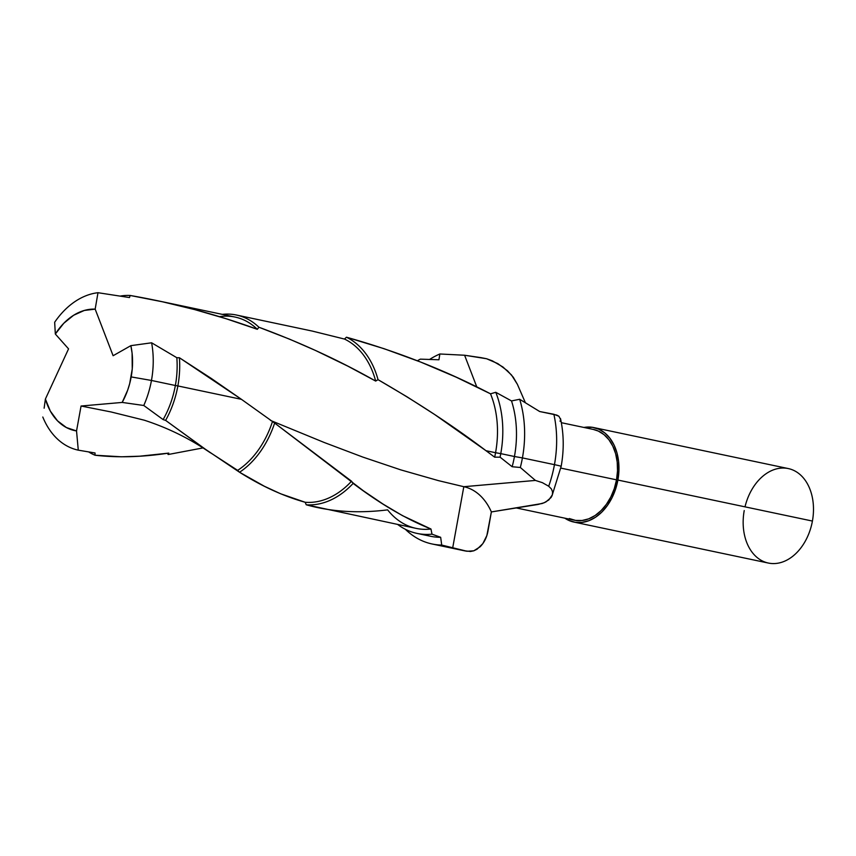 <?xml version="1.0" encoding="UTF-8"?>
<svg xmlns="http://www.w3.org/2000/svg" width="856" height="856" viewBox="0 0 856 856"><rect width="100%" height="100%" fill="white"/><g stroke="black" fill="none" stroke-linecap="round" stroke-linejoin="round"><path stroke-width="1.28" d="M560.081 421.312L560.584 419.429L558.904 416.251L553.875 414.272A98.986 70.663 101.9 0 1 554.453 464.658A24.139 0.663 10.3 0 1 561.162 466.349A24.139 0.663 -169.7 0 0 554.453 464.658A98.986 70.663 -78.1 0 0 553.875 414.272L539.687 411.533L519.678 399.271L511.514 400.929L495.763 392.294L490.52 393.824L456.205 377.186L420.703 362.077L384.077 348.702L346.445 337.21A87.012 62.124 101.9 0 1 378.031 379.668L407.06 396.831L434.677 414.529L486.005 450.705L495.56 452.717A87.012 62.124 -78.1 0 0 490.52 393.824A87.012 62.124 101.9 0 1 495.56 452.717L500.771 453.627A91.742 65.495 -78.1 0 0 495.763 392.294A91.742 65.495 101.9 0 1 500.771 453.627L514.445 456.515A91.742 65.495 -78.1 0 0 511.514 400.929A91.742 65.495 101.9 0 1 514.445 456.515L522.428 457.906A98.986 70.663 -78.1 0 0 519.678 399.271A98.986 70.663 101.9 0 1 522.428 457.906L554.453 464.658L522.428 457.906A98.986 70.663 101.9 0 1 520.33 467.483L535.417 480.43L542.372 482.656L548.696 486.24A98.986 70.663 -78.1 0 0 554.453 464.658A98.986 70.663 101.9 0 1 548.696 486.24L551.392 488.937L552.559 491.858L552.388 494.768L548.867 499.915L544.127 502.782L538.007 504.462L491.365 511.931L542.212 503.499L545.882 501.948L551.093 497.486L552.388 494.768L552.559 491.858L551.392 488.937L548.696 486.24L542.372 482.656L535.417 480.43L520.33 467.483A98.986 70.663 -78.1 0 0 522.428 457.906L514.445 456.515A91.742 65.495 101.9 0 1 512.155 466.734L520.33 467.483L512.155 466.734A91.742 65.495 -78.1 0 0 514.445 456.515L500.771 453.627A91.742 65.495 101.9 0 1 500.075 457.168L512.155 466.734L500.075 457.168A91.742 65.495 -78.1 0 0 500.771 453.627L495.56 452.717A87.012 62.124 101.9 0 1 494.661 457.179L500.075 457.168L494.661 457.179A87.012 62.124 -78.1 0 0 495.56 452.717L486.005 450.705L494.661 457.179L486.005 450.705C453.573 426.16 417.578 402.481 378.031 379.668A87.012 62.124 -78.1 0 0 346.445 337.21L344.497 339.062A84.691 60.466 101.9 0 1 375.666 381.07L378.031 379.668L375.666 381.07A84.691 60.466 -78.1 0 0 344.497 339.062L312.29 331.079L236.384 315.019A84.691 60.466 101.9 0 1 258.929 327.249L289.456 339.115L315.479 350.457L347.943 366.197L375.666 381.07C339.222 360.451 300.306 342.507 258.929 327.249A84.691 60.466 -78.1 0 0 222.303 314.366A84.691 60.466 101.9 0 1 236.384 315.019M515.761 507.833L574.237 520.159A46.352 33.095 -78.1 0 0 616.534 479.841L560.83 468.104L616.534 479.841L617.518 470.854L617.208 462.015L615.625 453.669L612.8 446.137L608.873 439.695L603.983 434.613L598.312 431.071L593.272 429.423M573.841 522.053L768.367 563.055A48.289 34.475 -78.1 0 0 812.419 521.058L617.893 480.055A48.289 34.475 101.9 0 1 573.841 522.053A48.289 34.475 101.9 0 1 564.8 518.169L568.684 520.352L575.168 522.288L581.984 522.406L588.875 520.683L595.573 517.206L601.811 512.102L607.353 505.554L611.997 497.828L615.56 489.225L617.893 480.055L812.419 521.058A48.289 34.475 101.9 0 1 769.694 563.291A48.289 34.475 101.9 0 1 744.228 510.55M219.457 316.666L219.457 316.666A82.422 58.839 101.9 0 1 257.314 329.303C216.129 314.291 173.736 303.013 130.155 295.47A82.422 58.839 -78.1 0 0 120.514 296.037A82.422 58.839 101.9 0 1 130.155 295.47L129.47 297.556L97.991 292.709L95.166 309.134L113.11 355.721L130.861 345.653L132.092 353.175L132.252 368.936L129.684 383.627L127.672 390.165L122.183 402.427L81.063 406.022L76.537 430.943L78.281 450.16A80.154 57.224 101.9 0 1 42.8 417.022A80.154 57.224 -78.1 0 0 78.281 450.16L95.048 452.985L95.005 455.221A82.422 58.839 101.9 0 1 88.971 452.118A82.422 58.839 -78.1 0 0 95.005 455.221C117.721 457.832 142.31 457.125 168.782 453.102L168.151 454.515A84.691 60.466 101.9 0 1 167.466 453.295A84.691 60.466 -78.1 0 0 168.151 454.515L203.032 447.913L168.151 454.515L168.782 453.102L139.742 456.195L121.392 456.794L95.005 455.221L95.048 452.985L78.281 450.16L76.537 430.943A61.75 44.084 101.9 0 1 45.389 399.057L68.555 348.863L55.33 334.022L54.666 322.252A80.154 57.224 101.9 0 1 97.991 292.709A80.154 57.224 -78.1 0 0 54.666 322.252L55.33 334.022L63.793 323.268L73.648 315.254L84.316 310.45L95.166 309.134L113.11 355.721L130.861 345.653L151.619 342.796L130.861 345.653A61.75 44.084 101.9 0 1 131.182 376.918L151.459 380.46A80.154 57.224 -78.1 0 0 151.619 342.796A80.154 57.224 101.9 0 1 151.459 380.46L175.362 385.5A80.154 57.224 -78.1 0 0 176.828 357.712L151.619 342.796L176.828 357.712A80.154 57.224 101.9 0 1 175.362 385.5L177.866 385.938A82.422 58.839 -78.1 0 0 179.407 357.744L176.828 357.712L179.407 357.744A82.422 58.839 101.9 0 1 177.866 385.938L241.446 399.335L211.314 378.459L179.407 357.744L241.446 399.335L177.866 385.938A82.422 58.839 101.9 0 1 165.615 420.392L202.872 447.549L239.562 472.255L264.397 486.272L280.672 493.794L305.175 502.269L306.223 504.783L416.177 528.387A87.012 62.124 -78.1 0 0 430.975 529.019A87.012 62.124 101.9 0 1 387.618 509.866C358.45 513.514 331.315 511.813 306.223 504.783A87.012 62.124 -78.1 0 0 353.132 483.405A87.012 62.124 101.9 0 1 306.223 504.783L305.175 502.269A84.691 60.466 -78.1 0 0 351.538 481.211A84.691 60.466 101.9 0 1 305.175 502.269C283.539 496.202 261.669 486.197 239.562 472.255A84.691 60.466 -78.1 0 0 274.648 423.067A84.691 60.466 101.9 0 1 239.562 472.255L237.658 470.372A82.422 58.839 -78.1 0 0 272.379 421.826A82.422 58.839 101.9 0 1 237.658 470.372L207.987 451.123L165.615 420.392A82.422 58.839 -78.1 0 0 177.866 385.938L175.362 385.5A80.154 57.224 101.9 0 1 163.121 419.59L165.615 420.392L163.121 419.59A80.154 57.224 -78.1 0 0 175.362 385.5L151.459 380.46A80.154 57.224 101.9 0 1 143.776 405.487L163.121 419.59L143.776 405.487A80.154 57.224 -78.1 0 0 151.459 380.46L131.182 376.918A61.75 44.084 101.9 0 1 122.183 402.427L143.776 405.487L122.183 402.427L81.063 406.022L76.537 430.943L66.404 427.551L57.502 420.82L50.354 411.137L45.389 399.057L68.555 348.863L55.33 334.022A61.75 44.084 101.9 0 1 95.166 309.134L97.991 292.709L129.47 297.556L130.155 295.47L162.512 301.794L194.676 309.594L226.251 318.774L257.314 329.303L258.929 327.249L257.314 329.303A82.422 58.839 -78.1 0 0 235.015 317.052L157.012 300.606M517.388 384.323L511.514 375.003L502.921 366.978L492.307 360.815L486.583 358.739L464.594 355.24L476.792 386.923L464.594 355.24L439.866 353.988L438.935 359.777L420.339 359.145A91.742 65.495 -78.1 0 0 417.364 360.772A91.742 65.495 101.9 0 1 420.339 359.145L438.935 359.777L439.866 353.988A98.986 70.663 -78.1 0 0 429.648 359.402A98.986 70.663 101.9 0 1 439.866 353.988L464.594 355.24L481.019 357.648L486.583 358.739L497.839 363.618L507.522 370.809L513.268 377.239L517.388 384.323L525.359 402.662M432.12 543.988L464.145 550.74A98.986 70.663 -78.1 0 0 467.066 551.264L441.707 545.069A98.986 70.663 101.9 0 1 432.12 543.988A98.986 70.663 101.9 0 1 405.305 529.243A98.986 70.663 -78.1 0 0 441.707 545.069L440.669 537.311A91.742 65.495 101.9 0 1 424.02 534.347M464.145 550.74L470.436 551.489L473.807 550.804L477.081 549.21L482.838 543.624L486.839 535.589L491.365 511.931L487.984 531.02C486.829 537.386 484.207 542.64 480.13 546.781L473.807 550.804L467.066 551.264A98.986 70.663 101.9 0 1 463.984 550.708M417.075 533.416L430.75 536.295A91.742 65.495 -78.1 0 0 440.669 537.311L431.98 534.155A91.742 65.495 101.9 0 1 417.075 533.416A91.742 65.495 101.9 0 1 397.73 524.503A91.742 65.495 -78.1 0 0 431.98 534.155L430.975 529.019L402.502 515.654L383.156 504.152L363.361 490.777L274.648 423.067L241.446 399.335L274.648 423.067L351.538 481.211L353.132 483.405C380.192 503.863 406.14 519.068 430.975 529.019L431.98 534.155L440.669 537.311L441.707 545.069L452.631 548.236L463.813 486.711L535.417 480.43L463.802 486.7L438.572 480.665L400.801 469.88L362.794 457.072L324.189 442.477L270.496 420.424L324.189 442.477L362.794 457.072L400.801 469.88L438.572 480.665L463.802 486.7A62.552 43.742 -82.3 0 1 491.365 511.931A62.552 43.742 97.7 0 0 463.813 486.711L452.631 548.215L467.066 551.264M44.127 408.194L45.389 399.057L44.127 408.194M745.009 506.848A48.289 34.475 101.9 0 1 788.28 468.564A48.289 34.475 101.9 0 1 812.419 521.058A48.289 34.475 -78.1 0 0 788.28 468.564L593.764 427.561A48.289 34.475 101.9 0 1 617.893 480.055L618.92 470.693L618.599 461.48L616.941 452.792L614.009 444.938L609.921 438.24L604.817 432.943L598.922 429.252L592.427 427.315L583.92 427.454A48.289 34.475 101.9 0 1 593.764 427.561M569.293 518.533L575.521 520.395L582.059 520.501L588.671 518.854L595.102 515.515L601.083 510.604L606.412 504.323L610.874 496.908L614.287 488.648L616.534 479.841A46.352 33.095 -78.1 0 0 593.358 429.445L561.343 422.693M81.063 406.022L110.991 411.939L144.279 420.2C165.208 426.994 184.843 436.26 203.182 447.998L210.458 452.824M344.497 339.062L346.445 337.21C397.43 351.506 445.452 370.37 490.52 393.824L495.763 392.294L511.514 400.929L519.678 399.271L539.697 411.522L556.785 415.096L558.904 416.251L560.584 419.429M551.949 495.988L561.162 466.338C564.104 449.989 563.879 434.067 560.509 418.573"/></g></svg>

